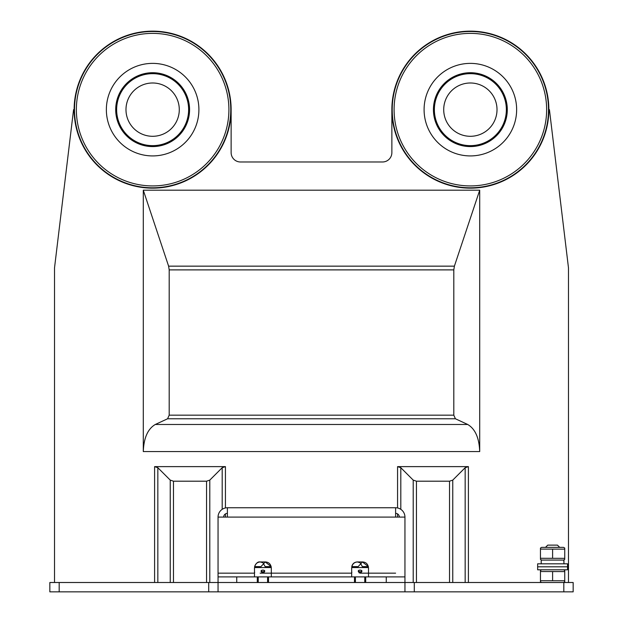 <?xml version="1.0" encoding="UTF-8"?>
<svg xmlns="http://www.w3.org/2000/svg" width="623" height="623" viewBox="0 0 623 623"><rect width="100%" height="100%" fill="white"/><g stroke="black" fill="none" stroke-linecap="round" stroke-linejoin="round"><path stroke-width="0.93" d="M59.185 591.85L59.185 582.505L49.84 582.505L49.84 591.85L573.16 591.85L573.16 582.505L404.95 582.505L404.95 517.09A9.345 9.345 0 0 0 395.605 507.745L395.605 517.09L404.95 517.09M59.185 582.505L404.95 582.505L404.95 591.85M563.815 591.85L563.815 582.505M414.295 591.85L414.295 582.505M218.05 591.85L218.05 573.16L254.496 573.16L254.496 567.553L271.317 567.553L271.317 576.898M208.705 591.85L208.705 582.505M225.433 507.955L225.433 466.627L154.597 466.627L154.597 582.505M468.403 582.505L468.403 466.627L397.567 466.627L397.567 507.955M568.488 582.505L568.488 268.381A7.476 7.476 0 0 0 568.433 267.485L549.431 109.648L548.863 109.648M391.867 109.648L391.867 152.635A9.345 9.345 0 0 1 382.522 161.98L240.478 161.98A9.345 9.345 0 0 1 231.133 152.635L231.133 109.648M74.137 109.648L73.569 109.648L54.567 267.485A7.476 7.476 0 0 0 54.513 268.381L54.513 582.505M143.29 190.194L143.29 451.566C143.804 437.907 147.807 428.881 155.291 424.481L167.587 418.773L169.191 415.167L169.191 269.891L168.607 266.153L143.29 190.194L479.71 190.194L479.71 451.566C479.196 437.907 475.193 428.881 467.709 424.481L455.413 418.773L453.809 415.167L453.809 269.891L454.393 266.153L479.71 190.194M225.433 466.627L222.193 467.709L209.787 480.115L206.548 481.197L173.482 481.197L170.243 480.115L157.837 467.709L154.597 466.627M468.403 466.627L465.163 467.709L452.757 480.115L449.518 481.197L416.452 481.197L413.213 480.115L400.807 467.709L397.567 466.627M470.365 31.15A78.498 78.498 0 0 0 402.38 148.897A78.498 78.498 0 0 0 538.35 148.897A78.498 78.498 0 0 0 470.365 31.15M152.635 31.15A78.498 78.498 0 0 0 84.65 148.897A78.498 78.498 0 0 0 220.62 148.897A78.498 78.498 0 0 0 152.635 31.15M545.499 547.368L547.742 545.125L557.46 545.125L559.703 547.368M541.667 582.505L540.452 581.804L540.452 570.497L541.667 569.796M563.535 569.796L564.75 570.497L564.75 571.579L540.593 571.532M540.452 580.722L564.609 580.768M564.75 571.579L564.75 581.804L563.535 582.505M552.601 580.722L552.601 571.579M537.649 569.796L567.553 569.796L567.553 563.815L537.649 563.815L537.649 566.805L567.553 566.805L537.649 566.805L537.649 569.796M541.2 563.815L541.2 560.077L563.979 560.077L563.916 561.946M563.815 560.077L563.979 563.815M541.667 560.077L540.452 559.376L540.452 548.069L541.667 547.368L563.535 547.368L564.75 548.069L564.75 549.151L540.593 549.104M540.452 558.294L564.609 558.34M564.75 549.151L564.75 559.376L563.535 560.077M552.601 558.294L552.601 549.151M227.395 573.16L218.05 573.16L218.05 517.09A9.345 9.345 0 0 1 227.395 507.745L395.605 507.745M223.657 517.09A3.738 3.738 0 0 1 227.395 513.352M395.605 513.352A3.738 3.738 0 0 1 399.343 517.09M227.395 507.745L227.395 517.09L395.605 517.09M395.605 573.16L360.094 573.16C366.425 569.095 353.763 569.095 360.094 573.16L361.099 572.864L358.303 570.761M218.05 517.09L227.395 517.09M236.74 582.505L236.74 576.898L218.05 576.898M236.74 576.898L257.299 576.898L257.299 582.505M268.513 582.505L268.513 576.898L354.487 576.898L354.487 582.505M365.701 582.505L365.701 576.898L404.95 576.898M254.659 572.171L254.581 572.708M268.513 576.898L257.299 576.898M271.317 573.16L271.317 569.422M261.115 570.761L263.911 572.864L262.906 573.16C269.237 569.095 256.575 569.095 262.906 573.16L351.684 573.16L351.684 567.553L368.505 567.553L368.505 576.898M260.103 567.553L265.242 561.969L271.239 566.619L265.632 566.619M265.406 561.946L260.523 561.946C257.431 562.078 255.492 563.636 254.706 566.619L254.573 566.619C256.131 563.099 257.969 561.541 260.103 561.946L262.906 562.694L265.709 567.553M255.08 565.365L254.908 565.816M254.791 566.221L254.706 566.619L260.18 566.619M260.531 561.946L265.281 561.946C268.381 562.078 270.32 563.636 271.106 566.619M267.579 576.898L267.579 582.505M351.847 572.187L351.769 572.708M365.701 576.898L354.487 576.898M368.505 573.16L368.505 569.422M357.291 567.553L362.43 561.969L368.427 566.619L362.82 566.619M362.594 561.946L357.711 561.946C354.619 562.078 352.68 563.636 351.894 566.619L351.761 566.619C352.47 563.722 354.316 562.164 357.291 561.946L360.094 562.694L362.898 567.553M352.268 565.365L352.096 565.816M351.979 566.221L351.894 566.619L357.368 566.619M362.469 561.946C365.569 562.078 367.508 563.636 368.294 566.619M364.767 576.898L364.767 582.505M225.433 517.09L225.433 513.913M397.567 513.913L397.567 517.09M143.29 451.566L479.71 451.566M157.837 467.709L157.837 582.505M222.193 467.709L222.193 509.326M400.807 467.709L400.807 509.326M465.163 467.709L465.163 582.505M467.709 424.481L155.291 424.481M454.393 266.153L168.607 266.153M452.757 480.115L452.757 582.505M449.518 481.197L449.518 582.505M416.452 481.197L416.452 582.505M413.213 480.115L413.213 582.505M209.787 480.115L209.787 582.505M206.548 481.197L206.548 582.505M173.482 481.197L173.482 582.505M170.243 480.115L170.243 582.505M455.413 418.773L167.587 418.773M453.809 415.167L169.191 415.167M453.809 269.891L169.191 269.891M470.365 82.991A26.657 26.657 0 0 0 447.283 122.972A26.657 26.657 0 0 0 493.447 122.972A26.657 26.657 0 0 0 470.365 82.991M470.365 73.654A35.994 35.994 0 0 0 439.192 127.645A35.994 35.994 0 0 0 501.538 127.645A35.994 35.994 0 0 0 470.365 73.654M470.365 72.72A36.928 36.928 0 0 0 438.382 128.112A36.928 36.928 0 0 0 502.348 128.112A36.928 36.928 0 0 0 470.365 72.72M470.365 63.375A46.273 46.273 0 0 0 430.291 132.785A46.273 46.273 0 0 0 510.439 132.785A46.273 46.273 0 0 0 470.365 63.375M470.365 33.377A76.271 76.271 0 0 0 404.311 147.783A76.271 76.271 0 0 0 536.419 147.783A76.271 76.271 0 0 0 470.365 33.377M470.365 31.508A78.14 78.14 0 0 0 402.692 148.718A78.14 78.14 0 0 0 538.038 148.718A78.14 78.14 0 0 0 470.365 31.508M152.635 82.991A26.657 26.657 0 0 0 129.553 122.972A26.657 26.657 0 0 0 175.717 122.972A26.657 26.657 0 0 0 152.635 82.991M152.635 73.654A35.994 35.994 0 0 0 121.462 127.645A35.994 35.994 0 0 0 183.808 127.645A35.994 35.994 0 0 0 152.635 73.654M152.635 72.72A36.928 36.928 0 0 0 120.652 128.112A36.928 36.928 0 0 0 184.618 128.112A36.928 36.928 0 0 0 152.635 72.72M152.635 63.375A46.273 46.273 0 0 0 112.561 132.785A46.273 46.273 0 0 0 192.709 132.785A46.273 46.273 0 0 0 152.635 63.375M152.635 33.377A76.271 76.271 0 0 0 86.581 147.783A76.271 76.271 0 0 0 218.689 147.783A76.271 76.271 0 0 0 152.635 33.377M152.635 31.508A78.14 78.14 0 0 0 84.962 148.718A78.14 78.14 0 0 0 220.308 148.718A78.14 78.14 0 0 0 152.635 31.508M386.26 582.505L386.26 576.898M254.496 573.16L254.496 576.898M260.103 573.16L262.906 573.16M264.697 570.761L261.901 572.864M265.709 561.946L260.103 561.946L265.709 561.946M258.234 576.898L258.234 582.505M351.684 573.16L351.684 576.898M361.885 570.761L359.089 572.864M362.898 561.946L357.291 561.946L362.898 561.946M355.421 576.898L355.421 582.505"/></g></svg>
